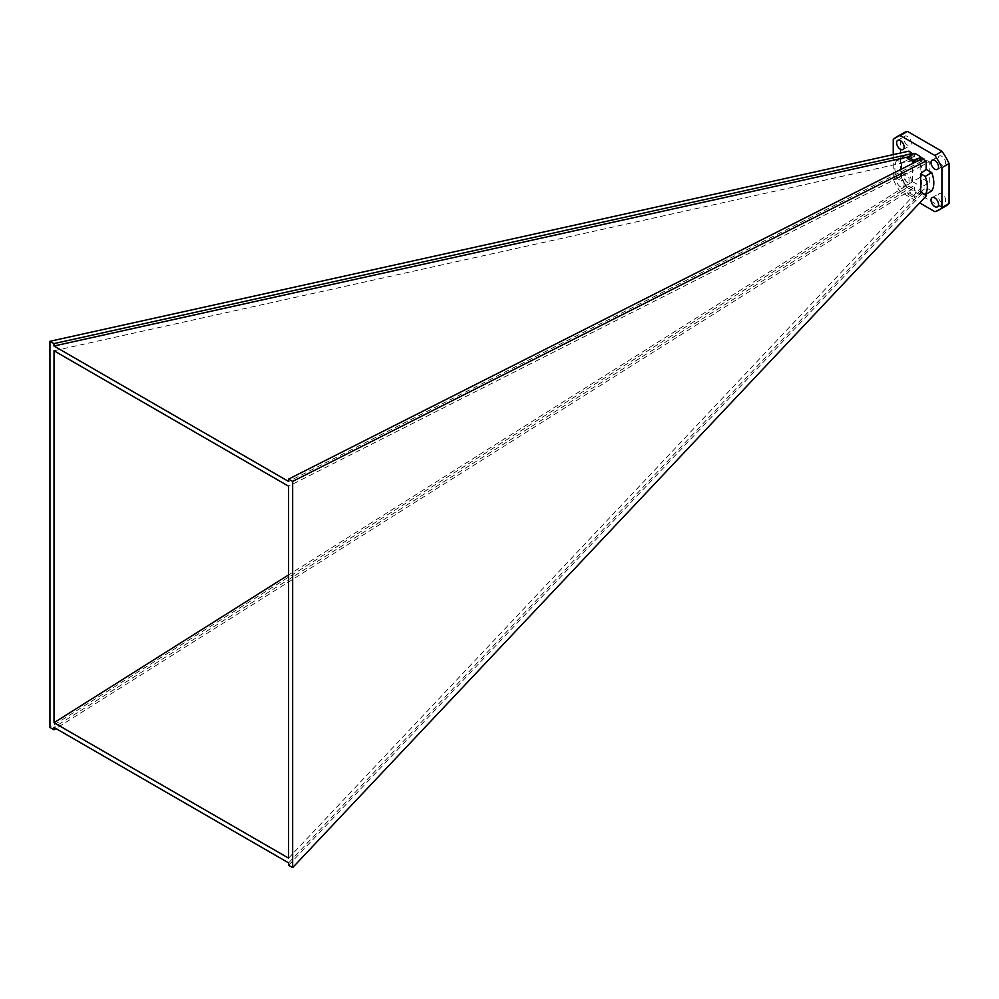<?xml version="1.0" encoding="UTF-8"?>
<svg xmlns="http://www.w3.org/2000/svg" width="999" height="999" viewBox="0 0 999 999"><rect width="100%" height="100%" fill="white"/><g stroke="black" fill="none" stroke-linecap="round" stroke-linejoin="round"><path stroke-width="0.75" stroke-dasharray="5 3.75" d="M941.907 165.01A5.32 3.072 60 0 1 938.436 160.315A5.32 3.072 60 0 1 939.247 156.056A5.32 3.072 60 0 1 941.907 156.319A5.32 3.072 60 0 1 945.391 161.014A5.32 3.072 60 0 1 944.567 165.272A5.32 3.072 60 0 1 941.907 165.01M907.517 145.155A5.32 3.072 60 0 1 904.045 140.459A5.32 3.072 60 0 1 904.857 136.201A5.32 3.072 60 0 1 907.517 136.463A5.32 3.072 60 0 1 911.001 141.146A5.32 3.072 60 0 1 910.176 145.417A5.32 3.072 60 0 1 907.517 145.155M907.517 182.617A5.32 3.072 60 0 1 904.045 177.934A5.32 3.072 60 0 1 904.857 173.664A5.32 3.072 60 0 1 907.517 173.926A5.32 3.072 60 0 1 911.001 178.621A5.32 3.072 60 0 1 910.176 182.879A5.32 3.072 60 0 1 907.517 182.617M900.374 186.738A5.32 3.072 60 0 1 896.902 182.055A5.32 3.072 60 0 1 897.714 177.785A5.32 3.072 60 0 1 900.374 178.047A5.32 3.072 60 0 1 903.858 182.742A5.32 3.072 60 0 1 903.046 187A5.32 3.072 60 0 1 900.374 186.738M941.907 202.472A5.32 3.072 60 0 1 938.436 197.79A5.32 3.072 60 0 1 939.247 193.519A5.32 3.072 60 0 1 941.907 193.781A5.32 3.072 60 0 1 945.391 198.476A5.32 3.072 60 0 1 944.567 202.735A5.32 3.072 60 0 1 941.907 202.472M893.243 154.595L893.243 179.508A42.22 24.376 -120 0 0 900.286 191.708L919.692 202.909M903.421 156.269L909.015 159.503L901.535 162.687L896.927 160.015L903.421 156.269A22.94 13.249 -120 0 0 903.421 174.563L909.015 177.785L909.015 186.176L913.036 188.499L913.036 186.101L914.335 186.85L914.335 190.072A22.94 13.249 -120 0 0 920.816 193.818L920.816 190.597L922.114 191.346L922.114 193.744L926.148 196.066M909.015 151.111L909.015 159.503M914.335 153.359L914.335 156.581L913.036 155.832L913.036 154.108M920.816 159.34L920.816 160.327L914.759 162.4M922.114 158.679L922.114 161.076L920.816 160.327M926.148 194.143L926.148 187.675L931.742 190.909M920.816 190.597L914.335 195.879L907.841 192.133L914.335 186.85M922.114 191.346L288.624 862.886M913.036 186.101L53.971 727.409M920.628 191.995L926.148 187.675M900.286 191.708L907.429 187.587L942.007 207.555A42.22 24.376 -120 0 0 945.828 206.031M934.864 211.676L942.007 207.555M903.608 132.904A42.22 24.376 -120 0 0 900.374 135.452L900.374 175.387A42.22 24.376 -120 0 0 907.429 187.587M893.243 139.573L900.374 135.452M893.243 179.508L900.374 175.387M921.715 165.959L912.624 160.714L912.624 181.693L920.166 177.335L929.257 182.58L921.715 186.938L921.715 165.959L929.257 161.601L929.257 182.58M912.624 181.693L921.715 186.938M912.624 160.714L920.166 156.356L920.166 177.335M920.166 156.356L929.257 161.601M914.335 156.581L907.841 158.804M913.036 155.832L908.203 156.905M922.114 161.076L288.624 481.481M901.535 162.687L901.535 180.969L909.015 177.785M909.015 186.176L49.95 727.484M913.036 188.499L55.956 728.558M922.114 193.744L288.624 865.284M921.815 165.921L288.586 486.201M912.736 160.677L54.021 350.774M912.736 181.606L288.586 574.9M921.815 186.85L288.586 858.129M896.927 160.015A22.94 13.249 -120 0 0 896.927 178.309L901.535 180.969M896.927 178.309L903.421 174.563M907.841 192.133L907.841 193.818L914.335 190.072M914.335 195.879L914.335 197.565L920.816 193.818M907.841 193.818A22.94 13.249 -120 0 0 914.335 197.565M932.117 160.177L939.247 156.056M897.714 140.322L904.857 136.201M897.714 177.785L904.857 173.664M932.117 197.64L939.247 193.519M937.437 206.868L944.567 202.735M903.046 187L910.176 182.879M903.046 149.538L910.176 145.417M937.437 169.393L944.567 165.272"/><path stroke-width="1.5" d="M920.816 157.105L914.335 160.851A22.94 13.249 -120 0 0 911.088 158.604A22.94 13.249 -120 0 0 907.841 157.105L914.335 153.359A22.94 13.249 -120 0 1 917.582 154.857A22.94 13.249 -120 0 1 920.816 157.105L920.816 159.34M934.777 169.131A5.32 3.072 60 0 1 931.293 164.435A5.32 3.072 60 0 1 932.117 160.177A5.32 3.072 60 0 1 934.777 160.439A5.32 3.072 60 0 1 938.248 165.135A5.32 3.072 60 0 1 937.437 169.393A5.32 3.072 60 0 1 934.777 169.131M900.374 149.276A5.32 3.072 60 0 1 896.902 144.58A5.32 3.072 60 0 1 897.714 140.322A5.32 3.072 60 0 1 900.374 140.584A5.32 3.072 60 0 1 903.858 145.267A5.32 3.072 60 0 1 903.046 149.538A5.32 3.072 60 0 1 900.374 149.276M934.777 206.593A5.32 3.072 60 0 1 931.293 201.91A5.32 3.072 60 0 1 932.117 197.64A5.32 3.072 60 0 1 934.777 197.902A5.32 3.072 60 0 1 938.248 202.597A5.32 3.072 60 0 1 937.437 206.868A5.32 3.072 60 0 1 934.777 206.593M919.692 202.909L934.864 211.676A42.22 24.376 -120 0 0 938.685 210.152A42.22 24.376 -120 0 0 941.907 207.605L949.05 203.484A42.22 24.376 -120 0 1 945.828 206.031L938.685 210.152M893.243 154.595L893.243 139.573A42.22 24.376 -120 0 1 896.465 137.025A42.22 24.376 -120 0 1 900.286 135.514L934.864 155.469A42.22 24.376 -120 0 1 941.907 167.682L941.907 207.605M913.036 154.108L909.015 151.111L49.95 341.283L49.95 727.484L53.971 729.807L53.971 727.409L288.624 862.886L288.624 865.284L292.657 867.607L292.657 481.406L288.624 479.083L288.624 481.481L53.971 346.004L53.971 343.606L49.95 341.283M926.148 169.393L931.742 172.627A22.94 13.249 -120 0 1 931.742 190.909L925.249 194.655L920.628 191.995L920.628 173.701L926.148 169.393L926.148 161.001L922.114 158.679L288.624 479.083M292.657 867.607L926.148 196.066L926.148 194.143M926.148 161.001L292.657 481.406M941.907 167.682L949.05 163.561L949.05 203.484M949.05 163.561A42.22 24.376 -120 0 0 942.007 151.349L934.864 155.469M900.286 135.514L907.429 131.393L942.007 151.349M907.429 131.393A42.22 24.376 -120 0 0 903.608 132.904L896.465 137.025M54.021 350.774L54.021 722.702L288.586 858.129L288.586 486.201L54.021 350.774M914.759 162.4L907.841 158.804L907.841 157.105M908.203 156.905L53.971 346.004M913.036 153.434L53.971 343.606M55.956 728.558L53.971 729.807M288.586 574.9L54.021 722.702M920.628 173.701L925.249 176.373L931.742 172.627M925.249 194.655A22.94 13.249 -120 0 0 925.249 176.373M914.335 160.851L914.335 162.55"/></g></svg>
